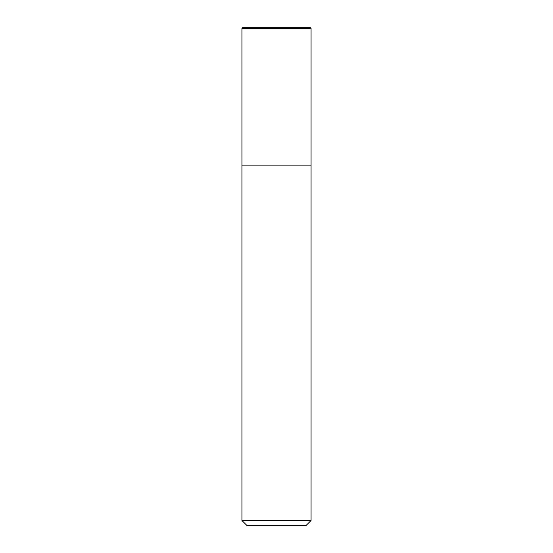 <?xml version="1.0" encoding="UTF-8"?>
<svg xmlns="http://www.w3.org/2000/svg" width="553" height="553" viewBox="0 0 553 553"><rect width="100%" height="100%" fill="white"/><g stroke="black" fill="none" stroke-linecap="round" stroke-linejoin="round"><path stroke-width="0.83" d="M242.629 27.65L310.371 27.65L311.062 28.341L241.938 28.341L242.629 27.65M241.938 520.511L311.062 520.511L306.224 525.35L246.776 525.35L241.938 520.511L241.938 28.341M276.5 28.341L276.5 27.65L242.629 27.65L241.938 28.341L241.951 165.9L311.062 165.9L311.062 28.341M311.062 520.511L311.062 165.9"/></g></svg>
